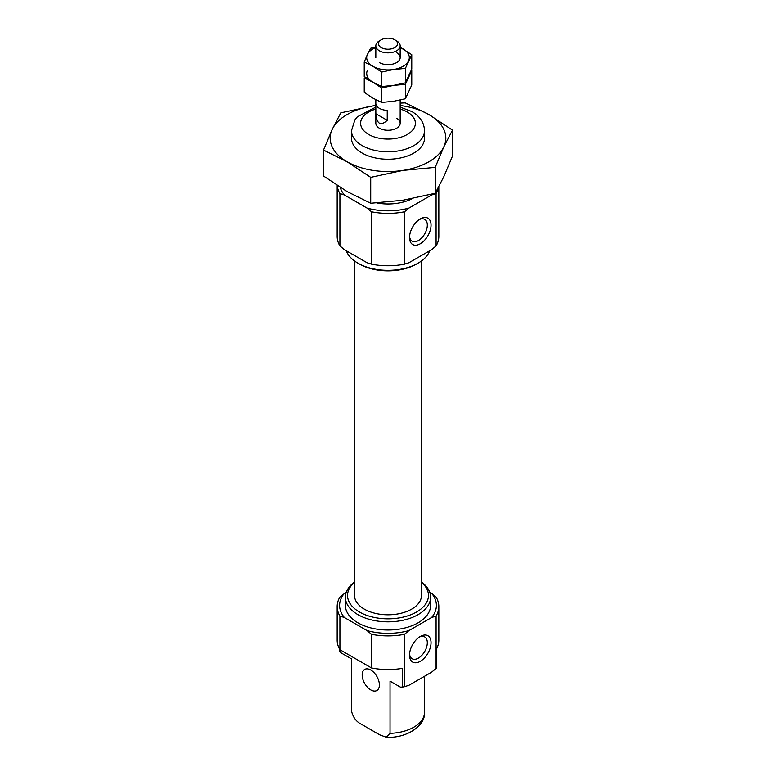 <?xml version="1.0" encoding="UTF-8"?>
<svg xmlns="http://www.w3.org/2000/svg" width="776" height="776" viewBox="0 0 776 776"><rect width="100%" height="100%" fill="white"/><g stroke="black" fill="none" stroke-linecap="round" stroke-linejoin="round"><path stroke-width="1.16" d="M409.524 237.563A15.219 8.788 120 0 0 420.291 243.771A15.219 8.788 120 0 0 431.049 225.127A15.219 8.788 120 0 0 420.291 218.919A15.219 8.788 120 0 0 409.524 237.563M404.49 264.18L408.933 262.754L431.64 249.649L436.093 245.934L436.093 193.544L431.64 194.97L408.933 208.075L404.49 211.79L404.49 264.18A50.838 29.352 180 0 1 371.51 264.18L367.067 262.754L344.36 249.649L339.907 245.934A50.838 29.352 180 0 1 337.162 236.418L337.162 185.474M408.933 208.075A48.403 27.946 180 0 1 367.067 208.075L344.36 194.97L339.907 193.544L339.907 245.934M404.49 211.79A50.838 29.352 180 0 1 371.51 211.79L367.067 208.075M371.51 211.79L371.51 264.18M429.72 592.214L431.64 593.32A48.403 27.946 180 0 1 431.64 617.492L408.933 630.597L404.49 634.312A50.838 29.352 180 0 1 371.51 634.312L367.067 630.597L344.36 617.492L339.907 616.066L339.907 649.716A50.838 29.352 180 0 1 337.162 640.2L337.162 606.551A50.838 29.352 180 0 1 339.907 597.035L346.28 592.214M371.51 634.312L371.51 667.961L339.907 649.716M431.64 593.32L436.093 597.035A50.838 29.352 180 0 1 438.838 606.551A50.838 29.352 180 0 1 436.093 616.066L436.093 668.456L431.64 672.171L408.933 685.276L404.49 686.702A50.838 29.352 180 0 1 402.337 687.1L400.358 687.1L390.037 681.144L390.037 733.339L386.186 737.2L379.658 734.804L361.907 724.551C356.514 721.99 353.051 717.509 351.528 711.107L351.528 658.911L341.207 652.955L339.228 650.666L339.228 648.474M438.838 606.551L438.838 640.2A50.838 29.352 180 0 1 436.772 648.474L436.772 667.215A50.838 29.352 180 0 1 436.093 668.456M419.312 219.53A12.581 7.265 -60 0 1 424.714 219.375A12.581 7.265 -60 0 1 427.324 225.137A12.581 7.265 -60 0 1 421.824 237.796A12.581 7.265 -60 0 1 412.134 241.171A12.581 7.265 -60 0 1 409.573 236.408M412.376 198.588A36.53 21.088 180 0 1 376.787 202.953M432.387 194.019A48.403 27.946 180 0 1 431.64 194.97M344.36 194.97A48.403 27.946 180 0 1 340.247 187.443M396.614 118.262A12.174 7.032 180 0 1 400.173 123.229A12.174 7.032 180 0 1 388 130.261A12.174 7.032 180 0 1 375.826 123.229L375.826 99.706M421.484 582A42.612 24.609 180 0 1 430.612 597.219L430.612 605.406A42.612 24.609 180 0 1 388 630.005A42.612 24.609 180 0 1 345.388 605.406L345.388 597.219A42.612 24.609 180 0 1 354.516 582M430.612 597.219A42.612 24.609 180 0 1 388 621.828A42.612 24.609 180 0 1 345.388 597.219M421.484 582.349A40.468 23.358 180 0 1 414.753 612.991A40.468 23.358 180 0 1 361.247 612.991A40.468 23.358 180 0 1 354.516 582.349M421.484 260.959L421.484 595.464A33.484 19.332 180 0 1 388 614.796A33.484 19.332 180 0 1 354.516 595.464L354.516 260.959M429.72 250.755A42.612 24.609 180 0 1 418.138 263.142L416.615 264.024A40.468 23.358 180 0 1 359.385 264.024L357.862 263.142A42.612 24.609 180 0 1 346.28 250.755M418.138 263.142A42.612 24.609 180 0 1 357.862 263.142M438.838 186.754L438.838 236.418A50.838 29.352 180 0 1 436.093 245.934M370.782 689.913A12.174 7.032 -120 0 0 376.864 690.514A12.174 7.032 -120 0 0 378.736 680.756A12.174 7.032 -120 0 0 370.782 670.028A12.174 7.032 -120 0 0 364.691 669.426A12.174 7.032 -120 0 0 362.829 679.184A12.174 7.032 -120 0 0 370.782 689.913M371.51 667.961A50.838 29.352 180 0 0 402.337 668.359L402.337 687.1M424.472 676.313L424.472 713.454A36.53 21.088 180 0 1 390.037 733.339M386.186 737.2C405.625 738.655 424.54 726.326 424.443 714.017L424.472 713.454M339.907 616.066A50.838 29.352 180 0 1 337.162 606.551M404.49 634.312L404.49 686.702M344.36 617.492A48.403 27.946 180 0 1 344.36 593.32M408.933 630.597A48.403 27.946 180 0 1 367.067 630.597M436.093 616.066L431.64 617.492M419.312 637.086A12.581 7.265 -60 0 1 424.714 636.931A12.581 7.265 -60 0 1 427.324 642.683A12.581 7.265 -60 0 1 421.824 655.351A12.581 7.265 -60 0 1 412.134 658.727A12.581 7.265 -60 0 1 409.573 653.964M431.049 642.683A15.219 8.788 -60 0 1 420.291 661.327A15.219 8.788 -60 0 1 409.524 655.119A15.219 8.788 -60 0 1 420.291 636.475A15.219 8.788 -60 0 1 431.049 642.683M339.907 193.544A50.838 29.352 180 0 1 337.23 185.512M438.498 187.375A50.838 29.352 180 0 1 436.093 193.544M396.614 40.856L394.761 39.789L396.614 40.856A12.174 7.032 180 0 1 400.173 45.832A12.174 7.032 180 0 1 388 52.855A12.174 7.032 180 0 1 375.826 45.832A12.174 7.032 180 0 1 379.386 40.856L381.239 39.789A9.564 5.519 180 0 1 394.761 39.789L394.761 39.789A9.564 5.519 180 0 1 394.761 47.598A9.564 5.519 180 0 1 381.239 47.598A9.564 5.519 180 0 1 381.239 39.789M387.234 120.299L387.234 110.357A12.174 7.032 180 0 1 375.846 103.79L375.846 113.723C376.806 124.111 380.599 126.304 387.234 120.299L375.846 113.723M375.982 46.967L370.598 48.287L367.417 54.427A21.311 12.3 0 0 0 372.936 66.309L381.627 72.052L381.627 86.524L372.936 82.217L364.235 76.475L364.235 62.012L372.936 66.309A21.311 12.3 0 0 0 393.519 69.501L405.402 68.375L411.765 54.66L400.173 47.336M375.826 47.52A21.311 12.3 0 0 0 367.417 54.427L364.235 62.012M381.627 72.052L393.519 69.501A21.311 12.3 0 0 0 408.583 60.8A21.311 12.3 0 0 0 403.064 48.917A21.311 12.3 0 0 0 400.173 47.52M411.765 54.66L411.765 69.122L405.402 82.848L393.519 85.399L381.627 86.524M405.402 68.375L405.402 82.848M379.386 62.584A12.174 7.032 0 0 0 396.614 62.584A12.174 7.032 0 0 0 396.614 52.642M381.627 87.96L381.627 102.422L372.936 98.125L364.235 92.383L364.235 77.92L372.936 82.217L381.627 87.96L393.519 85.399L405.402 84.283L411.765 70.567L411.765 85.03L405.402 98.746L393.519 101.307L381.627 102.422M405.402 84.283L405.402 98.746M367.417 70.335A21.311 12.3 0 0 0 372.936 82.217M400.173 103.101L405.285 102.859L428.895 114.528L452.505 130.116L452.505 156.034L443.862 176.608L435.22 193.273L402.967 200.218L370.715 203.254L347.105 191.575L323.495 175.987L323.495 150.078L347.105 161.757L370.715 177.345L402.967 170.4L435.22 167.364L443.862 146.78A57.841 33.387 180 0 1 402.967 170.4A57.841 33.387 180 0 1 347.105 161.757A57.841 33.387 180 0 1 332.138 129.495L323.495 150.078M370.715 203.254L370.715 177.345M435.22 193.273L435.22 167.364M373.033 105.885L340.78 112.83L332.138 129.495A57.841 33.387 180 0 1 373.033 105.885A57.841 33.387 180 0 1 375.826 105.497L373.033 105.885M400.173 105.497A57.841 33.387 180 0 1 428.895 114.528A57.841 33.387 180 0 1 443.862 146.78L452.505 130.116M423.948 134.413A36.53 21.088 180 0 1 413.831 153.056A36.53 21.088 180 0 1 362.169 153.056A36.53 21.088 180 0 1 352.052 134.413M424.53 138.138L424.53 130.688A36.53 21.088 180 0 1 388 151.776A36.53 21.088 180 0 1 351.47 130.688L351.47 138.138M400.173 109.057A27.393 15.821 180 0 1 407.371 112.045A27.393 15.821 180 0 1 405.169 135.558A27.393 15.821 180 0 1 364.914 131.745A27.393 15.821 180 0 1 375.826 109.057M424.53 130.688C424.181 122.656 419.991 116.293 411.94 111.589L400.173 107.088M375.826 107.088L357.387 116.759L354.875 119.882L351.47 130.688M400.173 123.229L400.173 100.036M400.173 57.618L400.173 45.832M375.826 57.618L375.826 45.832"/></g></svg>

